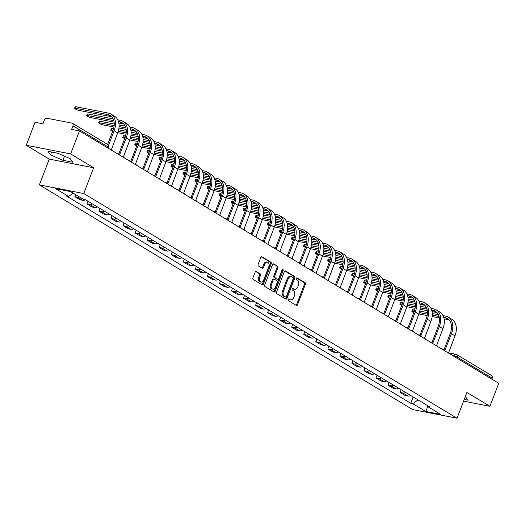 <?xml version="1.0" encoding="UTF-8"?>
<svg xmlns="http://www.w3.org/2000/svg" width="525" height="525" viewBox="0 0 525 525"><rect width="100%" height="100%" fill="white"/><g stroke="black" fill="none" stroke-linecap="round" stroke-linejoin="round"><path stroke-width="0.79" d="M288.054 299.473A0.866 0.597 101 0 0 288.284 300.589L296.336 305.432A1.234 0.86 101 0 0 296.533 305.511A1.234 0.86 101 0 0 297.524 304.756L305.366 284.34A1.234 0.86 101 0 0 305.045 282.752L296.986 277.902A0.866 0.597 101 0 0 296.382 279.49L297.419 280.12A3.951 2.743 101 0 1 298.456 285.206L297.8 286.906A3.951 2.743 101 0 1 294.617 289.327A3.951 2.743 101 0 1 293.98 289.078L292.937 288.448A0.866 0.597 101 0 0 292.333 290.036L293.37 290.666A3.951 2.743 101 0 1 294.407 295.759L293.751 297.458A3.951 2.743 101 0 1 290.568 299.873A3.951 2.743 101 0 1 289.931 299.624L288.888 299.001A0.866 0.597 101 0 0 288.054 299.473M256.318 271.504A1.234 0.86 101 0 0 256.115 271.425A1.234 0.86 101 0 0 255.124 272.18L252.925 277.909A1.234 0.86 101 0 0 253.247 279.497L262.192 284.885A1.234 0.86 101 0 0 262.388 284.957A1.234 0.86 101 0 0 263.386 284.202L271.222 263.786A1.234 0.86 101 0 0 270.9 262.198L261.955 256.81A1.234 0.86 101 0 0 261.752 256.738A1.234 0.86 101 0 0 260.761 257.493L258.103 264.41A1.234 0.86 101 0 0 258.425 265.998L262.257 268.308A1.234 0.86 101 0 0 262.454 268.38A1.234 0.86 101 0 0 263.445 267.625L264.764 264.193A3.301 2.29 101 0 1 267.422 262.178A3.301 2.29 101 0 1 268.82 266.634L263.662 280.074A3.301 2.29 101 0 1 261.004 282.096A3.301 2.29 101 0 1 259.606 277.633L260.466 275.395A1.234 0.86 101 0 0 260.144 273.807L255.905 271.418M83.764 193.528L93.653 167.764L70.639 153.91L79.472 130.915L498.75 383.296L489.923 406.291L466.915 392.444L457.019 418.208L83.764 193.528L39.368 184.879L412.63 409.559L457.019 418.208M276.498 292.097A1.234 0.86 101 0 0 276.819 293.685L285.764 299.073A1.234 0.86 101 0 0 285.961 299.145A1.234 0.86 101 0 0 286.952 298.39L294.794 277.974A1.234 0.86 101 0 0 294.466 276.386L285.528 271.005A1.234 0.86 101 0 0 285.324 270.926A1.234 0.86 101 0 0 284.333 271.681L276.498 292.097M273.978 291.979L265.033 286.591A1.234 0.86 101 0 1 264.712 285.003L272.547 264.587A1.234 0.86 101 0 1 273.538 263.832A1.234 0.86 101 0 1 273.742 263.911L277.567 266.214A1.234 0.86 101 0 1 277.889 267.803L274.713 276.084A1.234 0.86 101 0 0 275.034 277.673L277.574 279.202A1.234 0.86 101 0 0 277.771 279.28A1.234 0.86 101 0 0 278.768 278.526L282.076 269.902A0.866 0.597 101 0 1 283.139 270.539L275.166 291.296A1.234 0.86 101 0 1 274.175 292.051A1.234 0.86 101 0 1 273.978 291.979M70.639 153.91L26.25 145.254L35.077 122.259L42.932 123.795L44.31 120.212A2.513 1.752 -59 0 1 46.974 118.25L72.096 123.145A2.513 1.752 -59 0 1 72.509 123.303L107.487 144.355A2.513 1.752 121 0 1 107.966 146.856L72.988 125.803A2.513 1.752 -59 0 0 72.509 123.303M26.25 145.254L49.258 159.108L39.368 184.879M79.472 130.915L71.61 129.386L72.988 125.803M449.19 352.99L455.995 354.316A2.513 1.746 101 0 1 456.402 354.473A2.513 1.752 121 0 1 456.809 354.631L491.787 375.683A2.513 1.752 121 0 1 492.266 378.184L457.288 357.131A2.513 0.446 -159 0 0 453.967 355.852L452.767 355.622M491.892 379.168L492.266 378.184M463.568 401.159L489.923 406.291M405.622 392.418A5.782 4.036 121 0 1 402.8 392.982L407.899 396.047A5.782 4.036 -59 0 0 410.714 395.489M407.899 396.047L405.188 395.522L400.096 392.451L401.139 389.727M402.8 392.982L400.096 392.451M389.097 382.476L388.047 385.199L393.146 388.27L395.85 388.795A5.782 4.036 -59 0 0 398.672 388.238M393.573 385.166A5.782 4.036 121 0 1 390.758 385.731L388.047 385.199M377.048 375.224L376.005 377.954L381.098 381.019L383.808 381.544A5.782 4.036 -59 0 0 386.623 380.986M381.524 377.915A5.782 4.036 121 0 1 378.709 378.479L376.005 377.954M365.006 367.973L363.956 370.702L369.055 373.767L371.759 374.299A5.782 4.036 -59 0 0 374.581 373.734M369.482 370.67A5.782 4.036 121 0 1 366.667 371.227L363.956 370.702M352.958 360.721L351.914 363.451L357.007 366.516L359.717 367.047A5.782 4.036 -59 0 0 362.532 366.483M357.433 363.418A5.782 4.036 121 0 1 354.618 363.976L351.914 363.451M340.915 353.469L339.865 356.199L344.964 359.264L347.668 359.796A5.782 4.036 -59 0 0 350.483 359.231M345.391 356.167A5.782 4.036 121 0 1 342.576 356.724L339.865 356.199M328.867 346.218L327.823 348.948L332.916 352.019L335.626 352.544A5.782 4.036 -59 0 0 338.441 351.98M333.342 348.915A5.782 4.036 121 0 1 330.527 349.473L327.823 348.948M316.824 338.966L315.774 341.696L320.873 344.767L323.577 345.292A5.782 4.036 -59 0 0 326.392 344.728M321.3 341.663A5.782 4.036 121 0 1 318.485 342.228L315.774 341.696M304.776 331.715L303.726 334.445L308.825 337.516L311.535 338.041A5.782 4.036 -59 0 0 314.35 337.483M309.251 334.412A5.782 4.036 121 0 1 306.436 334.976L303.726 334.445M292.733 324.47L291.683 327.193L296.783 330.264L299.486 330.789A5.782 4.036 -59 0 0 302.302 330.232M297.209 327.16A5.782 4.036 121 0 1 294.394 327.725L291.683 327.193M280.685 317.218L279.635 319.948L284.734 323.013L287.444 323.538A5.782 4.036 -59 0 0 290.259 322.98M285.16 319.909A5.782 4.036 121 0 1 282.345 320.473L279.635 319.948M268.642 309.967L267.592 312.697L272.685 315.761L275.395 316.293A5.782 4.036 -59 0 0 278.211 315.728M273.118 312.657A5.782 4.036 121 0 1 270.303 313.222L267.592 312.697M256.594 302.715L255.544 305.445L260.643 308.51L263.353 309.041A5.782 4.036 -59 0 0 266.168 308.477M261.069 305.412A5.782 4.036 121 0 1 258.254 305.97L255.544 305.445M244.545 295.463L243.502 298.193L248.594 301.258L251.304 301.79A5.782 4.036 -59 0 0 254.12 301.225M249.027 298.161A5.782 4.036 121 0 1 246.205 298.718L243.502 298.193M232.503 288.212L231.453 290.942L236.552 294.007L239.262 294.538A5.782 4.036 -59 0 0 242.077 293.974M236.978 290.909A5.782 4.036 121 0 1 234.163 291.467L231.453 290.942M220.454 280.96L219.411 283.69L224.503 286.762L227.213 287.287A5.782 4.036 -59 0 0 230.029 286.722M224.936 283.658A5.782 4.036 121 0 1 222.114 284.222L219.411 283.69M208.412 273.709L207.362 276.439L212.461 279.51L215.165 280.035A5.782 4.036 -59 0 0 217.987 279.477M212.887 276.406A5.782 4.036 121 0 1 210.072 276.97L207.362 276.439M196.363 266.464L195.32 269.187L200.412 272.258L203.123 272.783A5.782 4.036 -59 0 0 205.938 272.226M200.845 269.154A5.782 4.036 121 0 1 198.023 269.719L195.32 269.187M184.321 259.212L183.271 261.936L188.37 265.007L191.074 265.532A5.782 4.036 -59 0 0 193.896 264.974M188.797 261.903A5.782 4.036 121 0 1 185.981 262.467L183.271 261.936M172.272 251.961L171.229 254.691L176.321 257.755L179.032 258.28A5.782 4.036 -59 0 0 181.847 257.723M176.748 254.651A5.782 4.036 121 0 1 173.933 255.216L171.229 254.691M160.23 244.709L159.18 247.439L164.279 250.504L166.983 251.035A5.782 4.036 -59 0 0 169.805 250.471M164.706 247.406A5.782 4.036 121 0 1 161.89 247.964L159.18 247.439M148.181 237.457L147.138 240.188L152.23 243.252L154.941 243.784A5.782 4.036 -59 0 0 157.756 243.219M152.657 240.155A5.782 4.036 121 0 1 149.842 240.713L147.138 240.188M136.139 230.206L135.089 232.936L140.188 236.001L142.892 236.532A5.782 4.036 -59 0 0 145.707 235.968M140.615 232.903A5.782 4.036 121 0 1 137.799 233.461L135.089 232.936M124.09 222.954L123.047 225.684L128.139 228.756L130.85 229.281A5.782 4.036 -59 0 0 133.665 228.716M128.566 225.652A5.782 4.036 121 0 1 125.751 226.216L123.047 225.684M112.048 215.703L110.998 218.433L116.097 221.504L118.801 222.029A5.782 4.036 -59 0 0 121.616 221.465M116.524 218.4A5.782 4.036 121 0 1 113.708 218.964L110.998 218.433M99.999 208.458L98.956 211.181L104.048 214.252L106.759 214.777A5.782 4.036 -59 0 0 109.574 214.22M104.475 211.148A5.782 4.036 121 0 1 101.66 211.713L98.956 211.181M87.957 201.206L86.907 203.93L92.006 207.001L94.71 207.526A5.782 4.036 -59 0 0 97.525 206.968M92.433 203.897A5.782 4.036 121 0 1 89.618 204.461L86.907 203.93M75.646 194.644L74.858 196.685L79.957 199.749L82.668 200.274A5.782 4.036 -59 0 0 85.404 199.756M79.583 197.013A5.782 4.036 121 0 1 77.569 197.21L74.858 196.685M427.409 405.536L427.763 406.599L440.738 414.409L425.821 411.502L412.853 403.692L418.018 399.879M73.152 193.141L68.624 196.488L66.537 196.081L410.767 403.285L412.853 403.692M68.624 196.488L55.65 188.678L70.567 191.586L83.541 199.395L85.627 199.802L429.85 407.006L427.763 406.599M464.225 399.446L468.156 400.214L465.334 396.552M93.653 167.764L49.258 159.108M48.018 151.338L50.518 154.862L62.921 160.309L72.811 162.238L70.311 158.714L57.907 153.267L48.018 151.338M413.188 396.972L410.767 403.285M425.821 411.502L427.744 406.534M51.608 152.04L50.518 154.862M64.509 156.168L62.921 160.309M288.363 299.047L289.045 299.453A3.951 2.743 101 0 0 289.682 299.703L290.568 299.873M294.617 289.327L293.731 289.15A3.951 2.743 101 0 1 293.094 288.908L292.412 288.494M296.067 305.274A1.234 0.86 101 0 0 296.638 304.585L304.474 284.169A1.234 0.86 101 0 0 304.152 282.575L296.461 277.948M285.495 298.909A1.234 0.86 101 0 0 286.066 298.22L293.902 277.804A1.234 0.86 101 0 0 293.58 276.216L284.904 270.992M285.534 296.979A0.866 0.597 101 0 0 286.374 296.507L293.252 278.585A0.866 0.597 101 0 0 293.022 277.469L291.926 276.813A3.951 2.743 101 0 0 291.29 276.563A3.951 2.743 101 0 0 288.107 278.978L283.408 291.231A3.951 2.743 101 0 0 284.438 296.317L285.534 296.979L284.648 296.809A0.866 0.597 101 0 0 284.937 296.861M291.29 276.563L290.404 276.393A3.951 2.743 101 0 0 287.221 278.808L288.107 278.978M284.648 296.809L283.553 296.146A3.951 2.743 101 0 1 282.516 291.053L287.221 278.808M273.118 263.898L277.567 266.214M277.095 279.11A1.234 0.86 101 0 1 276.885 279.103A1.234 0.86 101 0 1 276.688 279.031L274.148 277.502A1.234 0.86 101 0 1 273.82 275.907L277.003 267.632A1.234 0.86 101 0 0 276.682 266.037M273.709 291.815A1.234 0.86 101 0 0 274.28 291.126L282.247 270.368A0.866 0.597 101 0 0 282.273 269.581M271.412 284.675A3.301 2.29 101 0 0 272.81 289.137A3.301 2.29 101 0 0 275.467 287.116L277.285 282.378A1.234 0.86 101 0 0 276.964 280.79L274.424 279.261A1.234 0.86 101 0 0 274.227 279.182A1.234 0.86 101 0 0 273.23 279.937L271.412 284.675L270.526 284.498A3.301 2.29 101 0 0 271.924 288.96L272.81 289.137M273.538 279.09A1.234 0.86 101 0 0 273.335 279.011A1.234 0.86 101 0 0 272.344 279.766L273.23 279.937M270.526 284.498L272.344 279.766M261.004 282.096L260.111 281.925A3.301 2.29 101 0 1 258.72 277.463L259.58 275.225A1.234 0.86 101 0 0 259.258 273.63L255.695 271.491M267.422 262.178L266.536 262.001A3.301 2.29 101 0 0 263.878 264.022L264.764 264.193M261.988 268.144A1.234 0.86 101 0 0 262.559 267.455L263.878 264.022M261.923 284.721A1.234 0.86 101 0 0 262.493 284.032L270.329 263.616A1.234 0.86 101 0 0 270.007 262.021L261.332 256.804M411.869 311.345L412.44 309.842A2.894 0.512 21 0 1 413.365 309.809L412.788 311.312A2.894 0.512 -159 0 0 411.869 311.345A2.894 0.512 -159 0 0 413.798 312.618M449.498 353.653A2.513 1.746 101 0 0 448.717 352.538L454.965 335.882A16.721 11.662 -59 0 0 451.782 319.252L448.232 317.113A16.721 11.662 -59 0 0 445.508 316.076L443.008 315.591M443.717 317.343L444.931 317.579A15.087 10.52 121 0 1 447.392 318.517A15.087 10.52 121 0 1 450.26 333.519L444.019 349.781M444.373 350.083A2.513 1.746 101 0 1 444.531 350.103A2.513 1.746 101 0 1 444.938 350.26L451.415 333.749A16.721 11.662 -59 0 0 448.232 317.113M438.388 314.685L432.252 313.491M427.429 312.552L419.764 311.056M414.691 310.072L413.365 309.809M412.788 311.312L414.192 311.588M419.357 312.592L427.35 314.153M432.246 315.105L439.031 316.431M418.898 313.95L427.153 315.558M432.121 316.529L439.34 317.933M444.084 318.859L448.481 319.718A15.087 10.52 121 0 1 449.013 319.837M399.82 304.093L400.398 302.59A2.894 0.512 21 0 1 401.323 302.558L400.746 304.06A2.894 0.512 -159 0 0 399.82 304.093A2.894 0.512 -159 0 0 401.75 305.366M437.45 346.402A2.513 1.746 101 0 0 436.675 345.286L442.923 328.63A16.721 11.662 -59 0 0 439.74 312.001L436.19 309.862A16.721 11.662 -59 0 0 433.46 308.825L430.959 308.339M431.668 310.091L432.882 310.327A15.087 10.52 121 0 1 435.343 311.266A15.087 10.52 121 0 1 438.217 326.268L431.977 342.53M432.331 342.832A2.513 1.746 101 0 1 432.482 342.851A2.513 1.746 101 0 1 432.889 343.009L439.373 326.498A16.721 11.662 -59 0 0 436.19 309.862M426.339 307.44L420.203 306.239M415.38 305.301L407.715 303.804M402.649 302.82L401.323 302.558M400.746 304.06L402.15 304.336M407.315 305.34L415.301 306.902M420.203 307.853L426.989 309.179M406.855 306.698L415.104 308.306M420.072 309.277L427.298 310.682M432.036 311.607L436.439 312.467A15.087 10.52 121 0 1 436.971 312.585M387.778 296.842L388.349 295.339A2.894 0.512 21 0 1 389.274 295.306L388.697 296.809A2.894 0.512 -159 0 0 387.778 296.842A2.894 0.512 -159 0 0 389.708 298.121M425.408 339.15A2.513 1.746 101 0 0 424.627 338.034L430.874 321.385A16.721 11.662 -59 0 0 427.691 304.749L424.141 302.617A16.721 11.662 -59 0 0 421.417 301.573L418.917 301.088M419.626 302.84L420.84 303.076A15.087 10.52 121 0 1 423.301 304.014A15.087 10.52 121 0 1 426.169 319.023L419.928 335.278M420.282 335.58A2.513 1.746 101 0 1 420.44 335.6A2.513 1.746 101 0 1 420.847 335.757L427.324 319.246A16.721 11.662 -59 0 0 424.141 302.617M414.297 300.188L408.161 298.988M403.338 298.049L395.673 296.553M390.6 295.568L389.274 295.306M388.697 296.809L390.101 297.084M395.266 298.088L403.259 299.65M408.155 300.602L414.94 301.928M394.807 299.447L403.056 301.055M408.03 302.026L415.249 303.43M419.993 304.356L424.39 305.215A15.087 10.52 121 0 1 424.922 305.34M375.729 289.59L376.307 288.094A2.894 0.512 21 0 1 377.232 288.061L376.655 289.564A2.894 0.512 -159 0 0 375.729 289.59A2.894 0.512 -159 0 0 377.659 290.87M413.359 331.898A2.513 1.746 101 0 0 412.584 330.783L418.832 314.134A16.721 11.662 -59 0 0 415.649 297.504L412.099 295.365A16.721 11.662 -59 0 0 409.369 294.322L406.868 293.836M407.577 295.588L408.791 295.824A15.087 10.52 121 0 1 411.252 296.763A15.087 10.52 121 0 1 414.127 311.771L407.886 328.027M408.24 328.328A2.513 1.746 101 0 1 408.391 328.348A2.513 1.746 101 0 1 408.798 328.506L415.282 311.994A16.721 11.662 -59 0 0 412.099 295.365M402.248 292.937L396.113 291.736M391.289 290.798L383.624 289.308M378.558 288.317L377.232 288.061M376.655 289.564L378.059 289.833M383.224 290.843L391.21 292.399M396.113 293.35L402.898 294.676M382.764 292.195L391.013 293.803M395.981 294.774L403.207 296.179M407.945 297.104L412.348 297.964A15.087 10.52 121 0 1 412.873 298.088M363.687 282.345L364.258 280.842A2.894 0.512 21 0 1 365.183 280.809L364.606 282.312A2.894 0.512 -159 0 0 363.687 282.345A2.894 0.512 -159 0 0 365.617 283.618M401.317 324.647A2.513 1.746 101 0 0 400.536 323.531L406.783 306.882A16.721 11.662 -59 0 0 403.6 290.253L400.05 288.113A16.721 11.662 -59 0 0 397.327 287.07L394.826 286.584M395.535 288.337L396.749 288.573A15.087 10.52 121 0 1 399.21 289.511A15.087 10.52 121 0 1 402.078 304.52L395.837 320.782M396.349 321.097L396.178 321.064A2.513 1.746 101 0 1 396.349 321.097A2.513 1.746 101 0 1 396.749 321.254L403.233 304.743A16.721 11.662 -59 0 0 400.05 288.113M390.206 285.685L384.064 284.491M379.24 283.546L371.582 282.056M366.509 281.065L365.183 280.809M364.606 282.312L366.01 282.581M371.175 283.592L379.168 285.147M384.064 286.105L390.849 287.424M370.716 284.944L378.965 286.552M383.939 287.523L391.158 288.934M395.902 289.853L400.299 290.712A15.087 10.52 121 0 1 400.831 290.837M351.638 275.093L352.216 273.591A2.894 0.512 21 0 1 353.141 273.558L352.564 275.061A2.894 0.512 -159 0 0 351.638 275.093A2.894 0.512 -159 0 0 353.568 276.367M389.268 317.395A2.513 1.746 101 0 0 388.493 316.28L394.741 299.631A16.721 11.662 -59 0 0 391.558 283.001L388.001 280.862A16.721 11.662 -59 0 0 385.278 279.825L382.777 279.333M383.486 281.085L384.7 281.321A15.087 10.52 121 0 1 387.161 282.26A15.087 10.52 121 0 1 390.036 297.268L383.795 313.53M384.3 313.845L384.136 313.812A2.513 1.746 101 0 1 384.3 313.845A2.513 1.746 101 0 1 384.707 314.002L391.191 297.491A16.721 11.662 -59 0 0 388.001 280.862M378.158 278.434L372.022 277.239M367.198 276.294L359.533 274.805M354.467 273.814L353.141 273.558M352.564 275.061L353.968 275.33M359.133 276.34L367.119 277.896M372.022 278.854L378.807 280.173M358.673 277.699L366.923 279.307M371.89 280.271L379.116 281.682M383.854 282.608L388.257 283.461A15.087 10.52 121 0 1 388.782 283.585M339.59 267.842L340.167 266.339A2.894 0.512 21 0 1 341.092 266.306L340.515 267.809A2.894 0.512 -159 0 0 339.59 267.842A2.894 0.512 -159 0 0 341.526 269.115M377.226 310.144A2.513 1.746 101 0 0 376.445 309.028L382.692 292.379A16.721 11.662 -59 0 0 379.509 275.75L375.959 273.61A16.721 11.662 -59 0 0 373.236 272.573L370.735 272.081M371.444 273.833L372.658 274.076A15.087 10.52 121 0 1 375.113 275.015A15.087 10.52 121 0 1 377.987 290.017L371.746 306.278M372.258 306.593L372.087 306.561A2.513 1.746 101 0 1 372.258 306.593A2.513 1.746 101 0 1 372.658 306.751L379.142 290.24A16.721 11.662 -59 0 0 375.959 273.61M366.109 271.182L359.973 269.988M355.149 269.049L347.491 267.553M342.418 266.562L341.092 266.306M340.515 267.809L341.919 268.085M347.084 269.089L355.077 270.644M359.973 271.602L366.758 272.921M346.625 270.447L354.874 272.055M359.848 273.02L367.067 274.431M371.812 275.356L376.208 276.209A15.087 10.52 121 0 1 376.74 276.334M327.548 260.59L328.125 259.088A2.894 0.512 21 0 1 329.05 259.055L328.473 260.558A2.894 0.512 -159 0 0 327.548 260.59A2.894 0.512 -159 0 0 329.477 261.863M365.177 302.899A2.513 1.746 101 0 0 364.396 301.783L370.65 285.127A16.721 11.662 -59 0 0 367.467 268.498L363.91 266.359A16.721 11.662 -59 0 0 361.187 265.322L358.687 264.836M359.395 266.588L360.609 266.825A15.087 10.52 121 0 1 363.07 267.763A15.087 10.52 121 0 1 365.945 282.765L359.697 299.027M360.209 299.348L360.045 299.316A2.513 1.746 101 0 1 360.209 299.348A2.513 1.746 101 0 1 360.616 299.506L367.093 282.988A16.721 11.662 -59 0 0 363.91 266.359M354.067 263.931L347.931 262.736M343.107 261.798L335.442 260.302M330.376 259.311L329.05 259.055M328.473 260.558L329.877 260.833M335.042 261.837L343.028 263.392M347.931 264.351L354.716 265.67M334.582 263.196L342.832 264.803M347.799 265.768L355.025 267.179M359.763 268.104L364.16 268.957A15.087 10.52 121 0 1 364.691 269.082M315.499 253.339L316.076 251.836A2.894 0.512 21 0 1 317.002 251.803L316.424 253.306A2.894 0.512 -159 0 0 315.499 253.339A2.894 0.512 -159 0 0 317.435 254.612M353.135 295.647A2.513 1.746 101 0 0 352.354 294.532L358.601 277.876A16.721 11.662 -59 0 0 355.418 261.247L351.868 259.107A16.721 11.662 -59 0 0 349.145 258.07L346.644 257.585M347.353 259.337L348.567 259.573A15.087 10.52 121 0 1 351.022 260.512A15.087 10.52 121 0 1 353.896 275.513L347.655 291.775M348.167 292.097L347.996 292.064A2.513 1.746 101 0 1 348.167 292.097A2.513 1.746 101 0 1 348.567 292.254L355.051 275.743A16.721 11.662 -59 0 0 351.868 259.107M342.018 256.679L335.882 255.485M331.058 254.546L323.4 253.05M318.327 252.066L317.002 251.803M316.424 253.306L317.828 253.582M322.993 254.586L330.986 256.147M335.882 257.099L342.667 258.425M322.534 255.944L330.783 257.552M335.757 258.523L342.976 259.928M347.721 260.853L352.117 261.713A15.087 10.52 121 0 1 352.649 261.831M303.457 246.087L304.034 244.584A2.894 0.512 21 0 1 304.959 244.552L304.382 246.054A2.894 0.512 -159 0 0 303.457 246.087A2.894 0.512 -159 0 0 305.386 247.36M341.086 288.396A2.513 1.746 101 0 0 340.305 287.28L346.559 270.624A16.721 11.662 -59 0 0 343.376 253.995L339.819 251.856A16.721 11.662 -59 0 0 337.096 250.819L334.596 250.333M335.304 252.085L336.518 252.322A15.087 10.52 121 0 1 338.979 253.26A15.087 10.52 121 0 1 341.854 268.262L335.606 284.524M335.961 284.826A2.513 1.746 101 0 1 336.118 284.845A2.513 1.746 101 0 1 336.525 285.003L343.002 268.492A16.721 11.662 -59 0 0 339.819 251.856M329.976 249.427L323.84 248.233M319.016 247.295L311.351 245.798M306.278 244.814L304.959 244.552M304.382 246.054L305.78 246.33M310.951 247.334L318.938 248.896M323.84 249.848L330.619 251.173M310.492 248.692L318.741 250.3M323.708 251.272L330.927 252.676M335.672 253.601L340.069 254.461A15.087 10.52 121 0 1 340.6 254.579M291.408 238.836L291.985 237.333A2.894 0.512 21 0 1 292.911 237.3L292.333 238.803A2.894 0.512 -159 0 0 291.408 238.836A2.894 0.512 -159 0 0 293.344 240.115M329.044 281.144A2.513 1.746 101 0 0 328.263 280.028L334.51 263.379A16.721 11.662 -59 0 0 331.327 246.743L327.777 244.611A16.721 11.662 -59 0 0 325.054 243.567L322.553 243.082M323.256 244.834L324.476 245.07A15.087 10.52 121 0 1 326.931 246.008A15.087 10.52 121 0 1 329.805 261.01L323.564 277.272M323.918 277.574A2.513 1.746 101 0 1 324.069 277.594A2.513 1.746 101 0 1 324.476 277.751L330.96 261.24A16.721 11.662 -59 0 0 327.777 244.611M317.927 242.183L311.791 240.982M306.967 240.043L299.303 238.547M294.236 237.562L292.911 237.3M292.333 238.803L293.738 239.078M298.902 240.082L306.889 241.644M311.791 242.596L318.577 243.922M298.443 241.441L306.692 243.049M311.666 244.02L318.885 245.424M323.63 246.35L328.027 247.209A15.087 10.52 121 0 1 328.558 247.327M279.366 231.584L279.943 230.088A2.894 0.512 21 0 1 280.868 230.055L280.291 231.551A2.894 0.512 -159 0 0 279.366 231.584A2.894 0.512 -159 0 0 281.295 232.864M316.995 273.892A2.513 1.746 101 0 0 316.214 272.777L322.468 256.128A16.721 11.662 -59 0 0 319.285 239.492L315.728 237.359A16.721 11.662 -59 0 0 313.005 236.316L310.505 235.83M311.213 237.582L312.428 237.818A15.087 10.52 121 0 1 314.888 238.757A15.087 10.52 121 0 1 317.756 253.765L311.515 270.021M311.87 270.322A2.513 1.746 101 0 1 312.027 270.342A2.513 1.746 101 0 1 312.434 270.5L318.911 253.988A16.721 11.662 -59 0 0 315.728 237.359M305.885 234.931L299.749 233.73M294.925 232.792L287.26 231.302M282.188 230.311L280.868 230.055M280.291 231.551L281.689 231.827M286.853 232.838L294.847 234.393M299.742 235.344L306.528 236.67M286.401 234.189L294.65 235.797M299.618 236.768L306.836 238.173M311.581 239.098L315.978 239.958A15.087 10.52 121 0 1 316.509 240.082M267.317 224.339L267.894 222.836A2.894 0.512 21 0 1 268.82 222.803L268.242 224.306A2.894 0.512 -159 0 0 267.317 224.339A2.894 0.512 -159 0 0 269.253 225.612M304.946 266.641A2.513 1.746 101 0 0 304.172 265.525L310.419 248.876A16.721 11.662 -59 0 0 307.237 232.247L303.686 230.107A16.721 11.662 -59 0 0 300.956 229.064L298.463 228.578M299.165 230.331L300.385 230.567A15.087 10.52 121 0 1 302.84 231.505A15.087 10.52 121 0 1 305.714 246.514L299.473 262.769M299.827 263.071A2.513 1.746 101 0 1 299.978 263.091A2.513 1.746 101 0 1 300.385 263.248L306.869 246.737A16.721 11.662 -59 0 0 303.686 230.107M293.836 227.679L287.7 226.485M282.877 225.54L275.212 224.05M270.145 223.059L268.82 222.803M268.242 224.306L269.647 224.575M274.811 225.586L282.798 227.141M287.7 228.099L294.486 229.418M274.352 226.938L282.601 228.546M287.575 229.517L294.794 230.928M299.539 231.847L303.936 232.706A15.087 10.52 121 0 1 304.467 232.831M255.275 217.088L255.852 215.585A2.894 0.512 21 0 1 256.771 215.552L256.2 217.055A2.894 0.512 -159 0 0 255.275 217.088A2.894 0.512 -159 0 0 257.204 218.361M292.904 259.389A2.513 1.746 101 0 0 292.123 258.274L298.377 241.625A16.721 11.662 -59 0 0 295.194 224.995L291.637 222.856A16.721 11.662 -59 0 0 288.914 221.812L286.414 221.327M287.123 223.079L288.337 223.315A15.087 10.52 121 0 1 290.798 224.254A15.087 10.52 121 0 1 293.665 239.262L287.424 255.524M287.936 255.839L287.766 255.806A2.513 1.746 101 0 1 287.936 255.839A2.513 1.746 101 0 1 288.343 255.997L294.82 239.485A16.721 11.662 -59 0 0 291.637 222.856M281.794 220.428L275.658 219.233M270.834 218.288L263.169 216.799M258.097 215.808L256.771 215.552M256.2 217.055L257.598 217.324M262.762 218.334L270.756 219.89M275.651 220.848L282.437 222.167M262.31 219.686L270.559 221.301M275.527 222.265L282.745 223.676M287.49 224.602L291.887 225.455A15.087 10.52 121 0 1 292.418 225.579M243.226 209.836L243.803 208.333A2.894 0.512 21 0 1 244.729 208.3L244.151 209.803A2.894 0.512 -159 0 0 243.226 209.836A2.894 0.512 -159 0 0 245.162 211.109M280.855 252.138A2.513 1.746 101 0 0 280.081 251.022L286.328 234.373A16.721 11.662 -59 0 0 283.146 217.744L279.595 215.604A16.721 11.662 -59 0 0 276.865 214.567L274.372 214.075M275.074 215.827L276.294 216.07A15.087 10.52 121 0 1 278.749 217.002A15.087 10.52 121 0 1 281.623 232.011L275.382 248.273M275.887 248.588L275.723 248.555A2.513 1.746 101 0 1 275.887 248.588A2.513 1.746 101 0 1 276.294 248.745L282.778 232.234A16.721 11.662 -59 0 0 279.595 215.604M269.745 213.176L263.609 211.982M258.786 211.043L251.121 209.547M246.054 208.556L244.729 208.3M244.151 209.803L245.556 210.072M250.72 211.083L258.707 212.638M263.609 213.596L270.395 214.915M250.261 212.441L258.51 214.049M263.484 215.014L270.703 216.425M275.448 217.35L279.845 218.203A15.087 10.52 121 0 1 280.376 218.328M231.184 202.584L231.761 201.082A2.894 0.512 21 0 1 232.68 201.049L232.109 202.552A2.894 0.512 -159 0 0 231.184 202.584A2.894 0.512 -159 0 0 233.113 203.857M268.813 244.893A2.513 1.746 101 0 0 268.032 243.777L274.286 227.122A16.721 11.662 -59 0 0 271.097 210.492L267.547 208.353A16.721 11.662 -59 0 0 264.823 207.316L262.323 206.824M263.032 208.582L264.246 208.819A15.087 10.52 121 0 1 266.707 209.757A15.087 10.52 121 0 1 269.574 224.759L263.333 241.021M263.845 241.336L263.675 241.31A2.513 1.746 101 0 1 263.845 241.336A2.513 1.746 101 0 1 264.252 241.493L270.729 224.982A16.721 11.662 -59 0 0 267.547 208.353M257.703 205.925L251.567 204.73M246.743 203.792L239.078 202.296M234.006 201.305L232.68 201.049M232.109 202.552L233.507 202.827M238.672 203.831L246.665 205.387M251.56 206.345L258.346 207.664M238.212 205.19L246.468 206.798M251.436 207.762L258.654 209.173M263.399 210.098L267.796 210.952A15.087 10.52 121 0 1 268.327 211.076M219.135 195.333L219.713 193.83A2.894 0.512 21 0 1 220.638 193.797L220.06 195.3A2.894 0.512 -159 0 0 219.135 195.333A2.894 0.512 -159 0 0 221.064 196.606M256.764 237.641A2.513 1.746 101 0 0 255.99 236.526L262.238 219.87A16.721 11.662 -59 0 0 259.055 203.241L255.504 201.101A16.721 11.662 -59 0 0 252.774 200.064L250.274 199.579M250.983 201.331L252.197 201.567A15.087 10.52 121 0 1 254.658 202.506A15.087 10.52 121 0 1 257.532 217.507L251.291 233.769M251.646 234.071A2.513 1.746 101 0 1 251.797 234.091A2.513 1.746 101 0 1 252.203 234.248L258.687 217.731A16.721 11.662 -59 0 0 255.504 201.101M245.654 198.673L239.518 197.479M234.695 196.54L227.03 195.044M221.963 194.06L220.638 193.797M220.06 195.3L221.465 195.576M226.629 196.58L234.616 198.135M239.518 199.093L246.304 200.419M226.17 197.938L234.419 199.546M239.393 200.517L246.612 201.922M251.35 202.847L255.754 203.707A15.087 10.52 121 0 1 256.285 203.825M207.093 188.081L207.67 186.578A2.894 0.512 21 0 1 208.589 186.546L208.012 188.048A2.894 0.512 -159 0 0 207.093 188.081A2.894 0.512 -159 0 0 209.022 189.354M244.722 230.39A2.513 1.746 101 0 0 243.941 229.274L250.189 212.618A16.721 11.662 -59 0 0 247.006 195.989L243.456 193.85A16.721 11.662 -59 0 0 240.732 192.813L238.232 192.327M238.941 194.079L240.155 194.316A15.087 10.52 121 0 1 242.616 195.254A15.087 10.52 121 0 1 245.483 210.256L239.243 226.518M239.597 226.82A2.513 1.746 101 0 1 239.754 226.839A2.513 1.746 101 0 1 240.161 226.997L246.638 210.486A16.721 11.662 -59 0 0 243.456 193.85M233.612 191.422L227.476 190.227M222.652 189.289L214.988 187.793M209.915 186.808L208.589 186.546M208.012 188.048L209.416 188.324M214.581 189.328L222.574 190.89M227.469 191.842L234.255 193.167M214.121 190.687L222.377 192.294M227.345 193.266L234.563 194.67M239.308 195.595L243.705 196.455A15.087 10.52 121 0 1 244.237 196.573M195.044 180.83L195.622 179.327A2.894 0.512 21 0 1 196.547 179.294L195.969 180.797A2.894 0.512 -159 0 0 195.044 180.83A2.894 0.512 -159 0 0 196.973 182.109M232.673 223.138A2.513 1.746 101 0 0 231.899 222.023L238.147 205.373A16.721 11.662 -59 0 0 234.964 188.738L231.413 186.605A16.721 11.662 -59 0 0 228.683 185.561L226.183 185.076M226.892 186.828L228.106 187.064A15.087 10.52 121 0 1 230.567 188.002A15.087 10.52 121 0 1 233.441 203.004L227.2 219.266M227.555 219.568A2.513 1.746 101 0 1 227.706 219.588A2.513 1.746 101 0 1 228.113 219.745L234.596 203.234A16.721 11.662 -59 0 0 231.413 186.605M221.563 184.177L215.427 182.976M210.604 182.037L202.939 180.541M197.873 179.557L196.547 179.294M195.969 180.797L197.374 181.073M202.538 182.077L210.525 183.638M215.427 184.59L222.213 185.916M202.079 183.435L210.328 185.043M215.296 186.014L222.521 187.418M227.259 188.344L231.663 189.203A15.087 10.52 121 0 1 232.194 189.322M183.002 173.578L183.573 172.075A2.894 0.512 21 0 1 184.498 172.049L183.921 173.545A2.894 0.512 -159 0 0 183.002 173.578A2.894 0.512 -159 0 0 184.931 174.858M220.631 215.887A2.513 1.746 101 0 0 219.85 214.771L226.098 198.122A16.721 11.662 -59 0 0 222.915 181.486L219.365 179.353A16.721 11.662 -59 0 0 216.641 178.31L214.141 177.824M214.85 179.576L216.064 179.812A15.087 10.52 121 0 1 218.525 180.751A15.087 10.52 121 0 1 221.393 195.759L215.152 212.015M215.506 212.317A2.513 1.746 101 0 1 215.663 212.336A2.513 1.746 101 0 1 216.07 212.494L222.548 195.982A16.721 11.662 -59 0 0 219.365 179.353M209.521 176.925L203.385 175.724M198.562 174.786L190.897 173.289M185.824 172.305L184.498 172.049M183.921 173.545L185.325 173.821M190.49 174.832L198.483 176.387M203.378 177.338L210.164 178.664M190.03 176.183L198.286 177.791M203.254 178.762L210.473 180.167M215.217 181.092L219.614 181.952A15.087 10.52 121 0 1 220.146 182.077M170.953 166.327L171.531 164.83A2.894 0.512 21 0 1 172.456 164.798L171.878 166.3A2.894 0.512 -159 0 0 170.953 166.327A2.894 0.512 -159 0 0 172.882 167.606M208.582 208.635A2.513 1.746 101 0 0 207.808 207.519L214.056 190.87A16.721 11.662 -59 0 0 210.873 174.241L207.323 172.102A16.721 11.662 -59 0 0 204.593 171.058L202.092 170.573M202.801 172.325L204.015 172.561A15.087 10.52 121 0 1 206.476 173.499A15.087 10.52 121 0 1 209.35 188.508L203.109 204.763M203.464 205.065A2.513 1.746 101 0 1 203.615 205.085A2.513 1.746 101 0 1 204.022 205.242L210.505 188.731A16.721 11.662 -59 0 0 207.323 172.102M197.472 169.673L191.336 168.479M186.513 167.534L178.848 166.044M173.782 165.053L172.456 164.798M171.878 166.3L173.283 166.569M178.448 167.58L186.434 169.135M191.336 170.087L198.122 171.412M177.988 168.932L186.237 170.54M191.205 171.511L198.43 172.915M203.168 173.841L207.572 174.7A15.087 10.52 121 0 1 208.097 174.825M158.911 159.082L159.482 157.579A2.894 0.512 21 0 1 160.407 157.546L159.83 159.049A2.894 0.512 -159 0 0 158.911 159.082A2.894 0.512 -159 0 0 160.84 160.355M196.54 201.383A2.513 1.746 101 0 0 195.759 200.268L202.007 183.619A16.721 11.662 -59 0 0 198.824 166.989L195.274 164.85A16.721 11.662 -59 0 0 192.55 163.807L190.05 163.321M190.759 165.073L191.973 165.309A15.087 10.52 121 0 1 194.434 166.248A15.087 10.52 121 0 1 197.302 181.256L191.061 197.518M191.415 197.813A2.513 1.746 101 0 1 191.573 197.833A2.513 1.746 101 0 1 191.979 197.991L198.457 181.479A16.721 11.662 -59 0 0 195.274 164.85M185.43 162.422L179.294 161.227M174.464 160.282L166.806 158.793M161.733 157.802L160.407 157.546M159.83 159.049L161.234 159.318M166.399 160.328L174.392 161.884M179.287 162.842L186.073 164.161M165.939 161.68L174.188 163.288M179.163 164.259L186.382 165.67M191.126 166.589L195.523 167.449A15.087 10.52 121 0 1 196.055 167.573M146.862 151.83L147.44 150.327A2.894 0.512 21 0 1 148.365 150.294L147.787 151.797A2.894 0.512 -159 0 0 146.862 151.83A2.894 0.512 -159 0 0 148.792 153.103M184.492 194.132A2.513 1.746 101 0 0 183.717 193.016L189.965 176.367A16.721 11.662 -59 0 0 186.782 159.738L183.232 157.598A16.721 11.662 -59 0 0 180.502 156.562L178.001 156.069M178.71 157.822L179.924 158.058A15.087 10.52 121 0 1 182.385 158.996A15.087 10.52 121 0 1 185.259 174.005L179.018 190.267M179.373 190.562A2.513 1.746 101 0 1 179.524 190.582A2.513 1.746 101 0 1 179.931 190.739L186.414 174.228A16.721 11.662 -59 0 0 183.232 157.598M173.381 155.17L167.245 153.976M162.422 153.031L154.757 151.541M149.691 150.55L148.365 150.294M147.787 151.797L149.192 152.066M154.357 153.077L162.343 154.632M167.245 155.59L174.031 156.909M153.897 154.435L162.146 156.043M167.114 157.008L174.339 158.419M179.077 159.344L183.481 160.197A15.087 10.52 121 0 1 184.006 160.322M134.813 144.578L135.391 143.076A2.894 0.512 21 0 1 136.316 143.043L135.739 144.546A2.894 0.512 -159 0 0 134.813 144.578A2.894 0.512 -159 0 0 136.749 145.852M172.449 186.88A2.513 1.746 101 0 0 171.668 185.765L177.916 169.116A16.721 11.662 -59 0 0 174.733 152.486L171.183 150.347A16.721 11.662 -59 0 0 168.459 149.31L165.959 148.818M166.668 150.57L167.882 150.813A15.087 10.52 121 0 1 170.343 151.751A15.087 10.52 121 0 1 173.211 166.753L166.97 183.015M167.324 183.31A2.513 1.746 101 0 1 167.482 183.33A2.513 1.746 101 0 1 167.882 183.488L174.366 166.976A16.721 11.662 -59 0 0 171.183 150.347M161.339 147.919L155.197 146.724M150.373 145.786L142.715 144.29M137.642 143.299L136.316 143.043M135.739 144.546L137.143 144.821M142.308 145.825L150.301 147.381M155.197 148.339L161.982 149.658M141.848 147.184L150.097 148.792M155.072 149.756L162.291 151.167M167.035 152.093L171.432 152.946A15.087 10.52 121 0 1 171.964 153.07M122.771 137.327L123.349 135.824A2.894 0.512 21 0 1 124.274 135.791L123.697 137.294A2.894 0.512 -159 0 0 122.771 137.327A2.894 0.512 -159 0 0 124.701 138.6M160.401 179.635A2.513 1.746 101 0 0 159.62 178.52L165.874 161.864A16.721 11.662 -59 0 0 162.691 145.235L159.134 143.095A16.721 11.662 -59 0 0 156.411 142.058L153.91 141.573M154.619 143.325L155.833 143.561A15.087 10.52 121 0 1 158.294 144.5A15.087 10.52 121 0 1 161.168 159.502L154.928 175.763M155.275 176.065A2.513 1.746 101 0 1 155.433 176.085A2.513 1.746 101 0 1 155.84 176.243L162.323 159.725A16.721 11.662 -59 0 0 159.134 143.095M149.29 140.667L143.154 139.473M138.331 138.534L130.666 137.038M125.6 136.047L124.274 135.791M123.697 137.294L125.101 137.57M130.266 138.574L138.252 140.129M143.154 141.087L149.94 142.413M129.806 139.932L138.055 141.54M143.023 142.505L150.248 143.916M154.987 144.841L159.39 145.694A15.087 10.52 121 0 1 159.915 145.819M110.722 130.075L111.3 128.572A2.894 0.512 21 0 1 112.225 128.54L111.648 130.042A2.894 0.512 -159 0 0 110.722 130.075A2.894 0.512 -159 0 0 112.658 131.348M148.358 172.384A2.513 1.746 101 0 0 147.577 171.268L153.825 154.612A16.721 11.662 -59 0 0 150.642 137.983L147.092 135.844A16.721 11.662 -59 0 0 144.368 134.807L141.868 134.321M142.577 136.073L143.791 136.31A15.087 10.52 121 0 1 146.245 137.248A15.087 10.52 121 0 1 149.12 152.25L142.879 168.512M143.233 168.814A2.513 1.746 101 0 1 143.391 168.833A2.513 1.746 101 0 1 143.791 168.991L150.275 152.48A16.721 11.662 -59 0 0 147.092 135.844M137.242 133.416L131.106 132.221M126.282 131.283L118.624 129.787M113.551 128.802L112.225 128.54M111.648 130.042L113.052 130.318M118.217 131.322L126.21 132.884M131.106 133.836L137.891 135.161M117.757 132.681L126.007 134.288M130.981 135.26L138.2 136.664M142.944 137.589L147.341 138.449A15.087 10.52 121 0 1 147.873 138.567M98.68 122.824L99.258 121.321A2.894 0.512 21 0 1 100.183 121.288L99.606 122.791A2.894 0.512 -159 0 0 98.68 122.824A2.894 0.512 -159 0 0 100.177 123.907A2.894 0.512 -159 0 0 103.156 124.93L113.964 127.037M136.31 165.132A2.513 1.746 101 0 0 135.529 164.017L141.783 147.361A16.721 11.662 -59 0 0 138.6 130.732L135.043 128.592A16.721 11.662 -59 0 0 132.32 127.555L129.819 127.07M130.528 128.822L131.742 129.058A15.087 10.52 121 0 1 134.203 129.997A15.087 10.52 121 0 1 137.077 144.998L130.83 161.26M131.184 161.562A2.513 1.746 101 0 1 131.342 161.582A2.513 1.746 101 0 1 131.749 161.739L138.226 145.228A16.721 11.662 -59 0 0 135.043 128.592M125.199 126.164L119.063 124.97M114.24 124.031L100.183 121.288M99.606 122.791L114.161 125.632M119.063 126.584L125.849 127.91M118.932 128.008L126.157 129.412M130.896 130.338L135.292 131.197A15.087 10.52 121 0 1 135.824 131.316M86.632 115.572L87.209 114.069A2.894 0.512 21 0 1 88.134 114.037L87.557 115.539A2.894 0.512 -159 0 0 86.632 115.572A2.894 0.512 -159 0 0 88.128 116.655A2.894 0.512 -159 0 0 91.107 117.679L114.109 122.161M124.268 157.881A2.513 1.746 101 0 0 123.487 156.765L129.734 140.116A16.721 11.662 -59 0 0 126.551 123.48L123.001 121.347A16.721 11.662 -59 0 0 120.278 120.304L117.777 119.818M118.486 121.57L119.7 121.807A15.087 10.52 121 0 1 122.154 122.745A15.087 10.52 121 0 1 125.029 137.747L118.788 154.009M119.142 154.311A2.513 1.746 101 0 1 119.293 154.33A2.513 1.746 101 0 1 119.7 154.488L126.184 137.977A16.721 11.662 -59 0 0 123.001 121.347M113.151 118.919L88.134 114.037M87.557 115.539L113.8 120.658M118.853 123.086L123.25 123.946A15.087 10.52 121 0 1 123.782 124.071M74.589 108.321L75.167 106.824A2.894 0.512 21 0 1 76.092 106.792L75.515 108.288A2.894 0.512 -159 0 0 74.589 108.321A2.894 0.512 -159 0 0 76.086 109.403A2.894 0.512 -159 0 0 79.065 110.427L111.202 116.694A15.087 10.52 121 0 1 111.733 116.819M112.219 150.629A2.513 1.746 101 0 0 111.438 149.513L117.692 132.864A16.721 11.662 -59 0 0 114.509 116.235L110.952 114.096A16.721 11.662 -59 0 0 108.229 113.052L76.092 106.792M75.515 108.288L107.651 114.555A15.087 10.52 121 0 1 110.112 115.493A15.087 10.52 121 0 1 112.987 130.502L107.632 144.447M108.478 145.471L114.135 130.725A16.721 11.662 -59 0 0 110.952 114.096M453.817 356.252L453.967 355.852A2.513 1.746 101 0 1 455.995 354.316A2.513 2.513 0 0 1 456.809 354.631A2.513 1.752 121 0 1 457.288 357.131L456.914 358.116M89.618 204.461L94.71 207.526M101.66 211.713L106.759 214.777M113.708 218.964L118.801 222.029M125.751 226.216L130.85 229.281M137.799 233.461L142.892 236.532M149.842 240.713L154.941 243.784M161.89 247.964L166.983 251.035M173.933 255.216L179.032 258.28M185.981 262.467L191.074 265.532M198.023 269.719L203.123 272.783M210.072 276.97L215.165 280.035M222.114 284.222L227.213 287.287M234.163 291.467L239.262 294.538M246.205 298.718L251.304 301.79M258.254 305.97L263.353 309.041M270.303 313.222L275.395 316.293M282.345 320.473L287.444 323.538M294.394 327.725L299.486 330.789M306.436 334.976L311.535 338.041M318.485 342.228L323.577 345.292M330.527 349.473L335.626 352.544M342.576 356.724L347.668 359.796M354.618 363.976L359.717 367.047M366.667 371.227L371.759 374.299M378.709 378.479L383.808 381.544M390.758 385.731L395.85 388.795M77.569 197.21L82.668 200.274M442.45 349.407A2.513 1.746 -79 0 1 443.061 349.374A2.513 1.746 -79 0 1 443.467 349.532M430.402 342.156A2.513 1.746 -79 0 1 431.018 342.123A2.513 1.746 -79 0 1 431.419 342.28M418.359 334.911A2.513 1.746 -79 0 1 418.97 334.871A2.513 1.746 -79 0 1 419.377 335.029M406.311 327.659A2.513 1.746 -79 0 1 406.928 327.626A2.513 1.746 -79 0 1 407.328 327.784M394.268 320.408A2.513 1.746 -79 0 1 394.879 320.375A2.513 1.746 -79 0 1 395.286 320.532M382.22 313.156A2.513 1.746 -79 0 1 382.837 313.123A2.513 1.746 -79 0 1 383.237 313.281M370.178 305.904A2.513 1.746 -79 0 1 370.788 305.872A2.513 1.746 -79 0 1 371.195 306.029M358.129 298.653A2.513 1.746 -79 0 1 358.739 298.62A2.513 1.746 -79 0 1 359.146 298.777M346.087 291.401A2.513 1.746 -79 0 1 346.697 291.368A2.513 1.746 -79 0 1 347.104 291.526M334.038 284.15A2.513 1.746 -79 0 1 334.648 284.117A2.513 1.746 -79 0 1 335.055 284.274M321.996 276.898A2.513 1.746 -79 0 1 322.606 276.865A2.513 1.746 -79 0 1 323.013 277.023M309.947 269.653A2.513 1.746 -79 0 1 310.557 269.614A2.513 1.746 -79 0 1 310.964 269.771M297.905 262.402A2.513 1.746 -79 0 1 298.515 262.369A2.513 1.746 -79 0 1 298.922 262.526M285.856 255.15A2.513 1.746 -79 0 1 286.466 255.117A2.513 1.746 -79 0 1 286.873 255.275M273.807 247.898A2.513 1.746 -79 0 1 274.424 247.866A2.513 1.746 -79 0 1 274.831 248.023M261.765 240.647A2.513 1.746 -79 0 1 262.375 240.614A2.513 1.746 -79 0 1 262.782 240.772M249.716 233.395A2.513 1.746 -79 0 1 250.333 233.363A2.513 1.746 -79 0 1 250.74 233.52M237.674 226.144A2.513 1.746 -79 0 1 238.284 226.111A2.513 1.746 -79 0 1 238.691 226.268M225.625 218.892A2.513 1.746 -79 0 1 226.242 218.859A2.513 1.746 -79 0 1 226.649 219.017M213.583 211.647A2.513 1.746 -79 0 1 214.193 211.608A2.513 1.746 -79 0 1 214.6 211.765M201.534 204.396A2.513 1.746 -79 0 1 202.151 204.363A2.513 1.746 -79 0 1 202.552 204.52M189.492 197.144A2.513 1.746 -79 0 1 190.102 197.111A2.513 1.746 -79 0 1 190.509 197.269M177.443 189.893A2.513 1.746 -79 0 1 178.06 189.86A2.513 1.746 -79 0 1 178.461 190.017M165.401 182.641A2.513 1.746 -79 0 1 166.012 182.608A2.513 1.746 -79 0 1 166.418 182.766M153.352 175.389A2.513 1.746 -79 0 1 153.969 175.357A2.513 1.746 -79 0 1 154.37 175.514M141.31 168.138A2.513 1.746 -79 0 1 141.921 168.105A2.513 1.746 -79 0 1 142.327 168.262M129.262 160.886A2.513 1.746 -79 0 1 129.872 160.853A2.513 1.746 -79 0 1 130.279 161.011M117.219 153.641A2.513 1.746 -79 0 1 117.83 153.602A2.513 1.746 -79 0 1 118.237 153.759M107.586 147.84L107.966 146.856A2.513 0.446 -159 0 1 108.537 147.413A2.513 2.513 0 0 0 107.487 144.355M289.045 299.453L289.931 299.624M293.094 288.908L293.98 289.078M304.152 282.575L305.045 282.752M304.474 284.169L305.366 284.34M296.638 304.585L297.524 304.756M285.114 270.92L285.528 271.005M293.58 276.216L294.466 276.386M293.902 277.804L294.794 277.974M286.066 298.22L286.952 298.39M282.516 291.053L283.408 291.231M283.553 296.146L284.438 296.317M273.328 263.826L273.742 263.911M277.003 267.632L277.889 267.803M273.82 275.907L274.713 276.084M274.148 277.502L275.034 277.673M276.688 279.031L277.574 279.202M282.247 270.368L283.139 270.539M274.28 291.126L275.166 291.296M259.258 273.63L260.144 273.807M259.58 275.225L260.466 275.395M258.72 277.463L259.606 277.633M262.559 267.455L263.445 267.625M261.542 256.732L261.955 256.81M270.007 262.021L270.9 262.198M270.329 263.616L271.222 263.786M262.493 284.032L263.386 284.202M451.415 333.749L454.965 335.882M444.931 317.579L448.481 319.718M439.373 326.498L442.923 328.63M432.882 310.327L436.439 312.467M427.324 319.246L430.874 321.385M420.84 303.076L424.39 305.215M415.282 311.994L418.832 314.134M408.791 295.824L412.348 297.964M403.233 304.743L406.783 306.882M396.749 288.573L400.299 290.712M391.191 297.491L394.741 299.631M384.7 281.321L388.257 283.461M379.142 290.24L382.692 292.379M372.658 274.076L376.208 276.209M367.093 282.988L370.65 285.127M360.609 266.825L364.16 268.957M355.051 275.743L358.601 277.876M348.567 259.573L352.117 261.713M343.002 268.492L346.559 270.624M336.518 252.322L340.069 254.461M330.96 261.24L334.51 263.379M324.476 245.07L328.027 247.209M318.911 253.988L322.468 256.128M312.428 237.818L315.978 239.958M306.869 246.737L310.419 248.876M300.385 230.567L303.936 232.706M294.82 239.485L298.377 241.625M288.337 223.315L291.887 225.455M282.778 232.234L286.328 234.373M276.294 216.07L279.845 218.203M270.729 224.982L274.286 227.122M264.246 208.819L267.796 210.952M258.687 217.731L262.238 219.87M252.197 201.567L255.754 203.707M246.638 210.486L250.189 212.618M240.155 194.316L243.705 196.455M234.596 203.234L238.147 205.373M228.106 187.064L231.663 189.203M222.548 195.982L226.098 198.122M216.064 179.812L219.614 181.952M210.505 188.731L214.056 190.87M204.015 172.561L207.572 174.7M198.457 181.479L202.007 183.619M191.973 165.309L195.523 167.449M186.414 174.228L189.965 176.367M179.924 158.058L183.481 160.197M174.366 166.976L177.916 169.116M167.882 150.813L171.432 152.946M162.323 159.725L165.874 161.864M155.833 143.561L159.39 145.694M150.275 152.48L153.825 154.612M143.791 136.31L147.341 138.449M138.226 145.228L141.783 147.361M131.742 129.058L135.292 131.197M126.184 137.977L129.734 140.116M119.7 121.807L123.25 123.946M114.135 130.725L117.692 132.864M107.651 114.555L111.202 116.694M444.905 350.89A2.513 2.513 0 0 0 443.061 349.374L442.076 349.184M432.863 343.639A2.513 2.513 0 0 0 431.018 342.123L430.027 341.933M420.814 336.387A2.513 2.513 0 0 0 418.97 334.871L417.985 334.681M408.772 329.136A2.513 2.513 0 0 0 406.928 327.626L405.937 327.429M396.723 321.884A2.513 2.513 0 0 0 394.879 320.375L393.888 320.178M384.681 314.632A2.513 2.513 0 0 0 382.837 313.123L381.846 312.926M372.632 307.381A2.513 2.513 0 0 0 370.788 305.872L369.797 305.681M360.59 300.136A2.513 2.513 0 0 0 358.739 298.62L357.755 298.43M348.541 292.884A2.513 2.513 0 0 0 346.697 291.368L345.706 291.178M336.499 285.633A2.513 2.513 0 0 0 334.648 284.117L333.664 283.927M324.45 278.381A2.513 2.513 0 0 0 322.606 276.865L321.615 276.675M312.408 271.13A2.513 2.513 0 0 0 310.557 269.614L309.573 269.423M300.359 263.878A2.513 2.513 0 0 0 298.515 262.369L297.524 262.172M288.31 256.627A2.513 2.513 0 0 0 286.466 255.117L285.482 254.92M276.268 249.375A2.513 2.513 0 0 0 274.424 247.866L273.433 247.669M264.219 242.123A2.513 2.513 0 0 0 262.375 240.614L261.391 240.424M252.177 234.878A2.513 2.513 0 0 0 250.333 233.363L249.342 233.172M240.128 227.627A2.513 2.513 0 0 0 238.284 226.111L237.3 225.921M228.086 220.375A2.513 2.513 0 0 0 226.242 218.859L225.251 218.669M216.037 213.124A2.513 2.513 0 0 0 214.193 211.608L213.209 211.418M203.995 205.872A2.513 2.513 0 0 0 202.151 204.363L201.16 204.166M191.947 198.621A2.513 2.513 0 0 0 190.102 197.111L189.118 196.914M179.904 191.369A2.513 2.513 0 0 0 178.06 189.86L177.069 189.663M167.856 184.118A2.513 2.513 0 0 0 166.012 182.608L165.021 182.418M155.813 176.873A2.513 2.513 0 0 0 153.969 175.357L152.978 175.166M143.765 169.621A2.513 2.513 0 0 0 141.921 168.105L140.93 167.915M131.722 162.369A2.513 2.513 0 0 0 129.872 160.853L128.888 160.663M119.674 155.118A2.513 2.513 0 0 0 117.83 153.602L116.839 153.412M108.222 148.227L108.537 147.413M284.786 296.861L285.679 297.032M276.885 279.103L277.771 279.28M273.335 279.011L274.227 279.182"/></g></svg>
